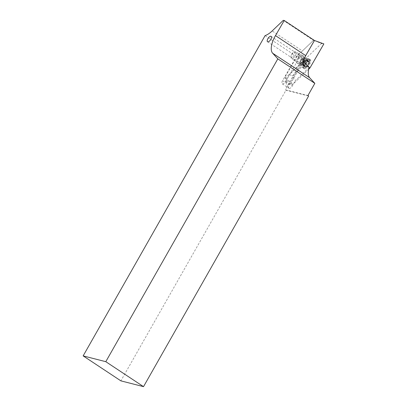 <?xml version="1.0" encoding="UTF-8"?>
<svg xmlns="http://www.w3.org/2000/svg" width="407" height="407" viewBox="0 0 407 407"><rect width="100%" height="100%" fill="white"/><g stroke="black" fill="none" stroke-linecap="round" stroke-linejoin="round"><path stroke-width="0.31" stroke-dasharray="2.04 1.53" d="M298.107 58.684A3.231 1.43 123.5 0 1 301.343 56.359A3.231 1.43 123.5 0 1 301.007 59.427A3.231 1.43 123.5 0 1 297.776 61.752A3.231 1.43 123.5 0 1 298.107 58.684M300.218 56.232L303.642 59.473L289.062 84.676L288.38 87.978L289.041 88.314L287.729 86.961L286.065 82.906L285.785 81.191L300.218 56.232L297.67 54.548A18.92 8.379 123.5 0 0 302.396 50.946L272.166 30.942M307.921 95.543L285.271 89.749L302.111 60.109L265.094 35.613M302.111 60.109A18.92 8.379 -56.5 0 0 303.642 59.473M285.856 81.059L289.062 84.676M309.244 67.384L295.416 80.576L292.129 76.119L305.362 63.492M302.813 61.808L289.581 74.43L285.511 81.471A3.312 1.465 123.5 0 1 282.224 83.801A3.312 1.465 123.5 0 1 282.59 80.611L297.67 54.548M289.041 88.314A3.312 1.465 -56.5 0 0 292.297 85.963L295.416 80.576M289.581 74.43L292.129 76.119M308.628 96.011L285.979 90.217L120.874 380.855M285.271 89.749L285.979 90.217M314.448 40.491L313.497 40.354L283.267 20.35M305.474 56.018L301.846 62.281L285.633 77.752L284.671 77.615L297.278 55.82L313.497 40.349L302.396 50.946M304.858 64.413A2.6 1.15 123.5 0 1 303.327 63.324A2.6 1.15 123.5 0 1 304.96 60.857A2.6 1.15 123.5 0 1 305.011 60.816A2.6 1.15 123.5 0 1 306.659 61.243A2.6 1.15 123.5 0 1 304.858 64.413M306.11 62.525A0.631 0.28 123.5 0 1 306.425 62.424A1.419 0.631 -56.5 0 0 307.875 61.274A0.631 0.28 123.5 0 1 308.201 60.862A0.631 0.28 123.5 0 1 308.531 60.775A0.631 0.28 123.5 0 1 308.572 61.142A1.419 0.631 -56.5 0 0 308.654 61.961A1.419 0.631 -56.5 0 0 309.239 61.869A0.631 0.28 123.5 0 1 309.498 61.833A0.631 0.28 123.5 0 1 309.198 62.729A1.419 0.631 -56.5 0 0 308.42 64.611A0.631 0.28 123.5 0 1 308.211 65.288A0.631 0.28 123.5 0 1 307.687 65.608A1.419 0.631 -56.5 0 0 306.98 65.832A1.419 0.631 -56.5 0 0 306.237 66.758A0.631 0.28 123.5 0 1 305.581 67.262A0.631 0.28 123.5 0 1 305.545 66.896A1.419 0.631 -56.5 0 0 305.459 66.071A1.419 0.631 -56.5 0 0 304.874 66.163A0.631 0.28 123.5 0 1 304.614 66.204A0.631 0.28 123.5 0 1 304.914 65.303A1.419 0.631 -56.5 0 0 305.693 63.421A0.631 0.28 123.5 0 1 306.11 62.525M303.988 61.121A0.631 0.28 123.5 0 1 304.304 61.019A1.419 0.631 -56.5 0 0 305.754 59.87A0.631 0.28 123.5 0 1 306.079 59.458A0.631 0.28 123.5 0 1 306.41 59.371A0.631 0.28 123.5 0 1 306.446 59.737A1.419 0.631 -56.5 0 0 306.532 60.557A1.419 0.631 -56.5 0 0 307.117 60.465A0.631 0.28 123.5 0 1 307.371 60.429A0.631 0.28 123.5 0 1 307.076 61.325A1.419 0.631 -56.5 0 0 306.298 63.207A0.631 0.28 123.5 0 1 306.089 63.884A0.631 0.28 123.5 0 1 305.565 64.204A1.419 0.631 -56.5 0 0 304.853 64.428A1.419 0.631 -56.5 0 0 304.115 65.354A0.631 0.28 123.5 0 1 303.459 65.858A0.631 0.28 123.5 0 1 303.418 65.491A1.419 0.631 -56.5 0 0 303.337 64.667A1.419 0.631 -56.5 0 0 302.752 64.759A0.631 0.28 123.5 0 1 302.493 64.799A0.631 0.28 123.5 0 1 302.793 63.899A1.419 0.631 -56.5 0 0 303.571 62.017A0.631 0.28 123.5 0 1 303.988 61.121M292.821 56.726A2.997 1.328 -56.5 0 0 294.836 53.546A2.997 1.328 -56.5 0 0 293.798 52.121A2.997 1.328 -56.5 0 0 292.999 52.584A2.997 1.328 -56.5 0 0 290.924 56.466A2.997 1.328 -56.5 0 0 292.821 56.726M293.498 57.85A3.943 1.745 -56.5 0 0 295.899 54.502A3.943 1.745 -56.5 0 0 295.792 51.837A3.943 1.745 -56.5 0 0 294.79 51.791A3.943 1.745 -56.5 0 0 293.737 52.401A3.943 1.745 -56.5 0 0 291.005 57.509A3.943 1.745 -56.5 0 0 291.443 58.41A3.943 1.745 -56.5 0 0 293.498 57.85M302.121 63.553A3.943 1.745 -56.5 0 0 304.762 58.013A3.943 1.745 -56.5 0 0 304.411 57.54A3.943 1.745 -56.5 0 0 302.355 58.104A3.943 1.745 -56.5 0 0 299.959 61.452A3.943 1.745 -56.5 0 0 300.061 64.118A3.943 1.745 -56.5 0 0 300.631 64.25A3.943 1.745 -56.5 0 0 302.121 63.553M305.713 66.997A5.439 2.406 -56.5 0 0 309.025 62.378A5.439 2.406 -56.5 0 0 308.877 58.7A5.439 2.406 -56.5 0 0 308.262 58.511A5.439 2.406 -56.5 0 0 306.039 59.478A5.439 2.406 -56.5 0 0 302.462 67.277A5.439 2.406 -56.5 0 0 302.874 67.776A5.439 2.406 -56.5 0 0 305.713 66.997M306.212 67.328A5.439 2.406 -56.5 0 0 306.537 67.053A5.439 2.406 -56.5 0 0 309.651 62.352A5.439 2.406 -56.5 0 0 309.376 59.03A5.439 2.406 -56.5 0 0 306.537 59.809A5.439 2.406 -56.5 0 0 303.23 64.428A5.439 2.406 -56.5 0 0 303.373 68.101A5.439 2.406 -56.5 0 0 306.212 67.328M306.939 66.687A3.861 1.709 -56.5 0 0 307.173 66.494A3.861 1.709 -56.5 0 0 309.381 63.156A3.861 1.709 -56.5 0 0 307.173 61.345A3.861 1.709 -56.5 0 0 304.492 66.051A3.861 1.709 -56.5 0 0 306.939 66.687M304.319 68.752A5.52 2.442 -56.5 0 0 309.488 64.728A5.52 2.442 -56.5 0 0 309.803 59.269A5.52 2.442 -56.5 0 0 308.704 59.346A5.52 2.442 -56.5 0 0 305.021 62.663A5.52 2.442 -56.5 0 0 303.408 67.348A5.52 2.442 -56.5 0 0 304.319 68.752M308.821 59.559A4.731 2.096 123.5 0 1 309.081 59.676A4.731 2.096 123.5 0 1 308.389 64.51A4.731 2.096 123.5 0 1 304.121 67.684A4.731 2.096 123.5 0 1 303.861 67.567A4.731 2.096 123.5 0 1 303.337 66.483A4.731 2.096 123.5 0 1 304.726 62.464A4.731 2.096 123.5 0 1 307.88 59.62A4.731 2.096 123.5 0 1 308.821 59.559M301.913 54.986A4.731 2.096 123.5 0 1 302.172 55.108A4.731 2.096 123.5 0 1 301.48 59.936A4.731 2.096 123.5 0 1 297.212 63.116A4.731 2.096 123.5 0 1 296.952 62.993A4.731 2.096 123.5 0 1 297.644 58.165A4.731 2.096 123.5 0 1 301.913 54.986M308.776 69.098L292.664 84.468L290.267 84.117L304.222 60.002L321.459 43.554L323.85 43.905M301.846 62.281L309.198 67.526M285.633 77.752L292.664 84.468M314.438 40.486L321.459 43.554M297.278 55.82L304.222 60.002M284.671 77.615L290.267 84.117M285.511 81.471L292.297 85.963M282.59 80.611L286.065 82.906M302.569 63.584A3.566 1.577 -56.5 0 0 304.96 58.572A3.566 1.577 -56.5 0 0 302.783 58.654A3.566 1.577 -56.5 0 0 300.452 62.164A3.566 1.577 -56.5 0 0 301.221 64.22A3.566 1.577 -56.5 0 0 302.569 63.584M304.304 61.019L306.425 62.424M306.446 59.737L308.572 61.142M304.115 65.354L306.237 66.758M303.256 58.984A3.541 1.567 -56.5 0 0 300.926 64.062A3.541 1.567 -56.5 0 0 303.042 63.879A3.541 1.567 -56.5 0 0 305.326 60.485A3.541 1.567 -56.5 0 0 304.701 58.359A3.541 1.567 -56.5 0 0 303.256 58.984M302.752 64.759L304.874 66.163M302.793 63.899L304.914 65.303M303.418 65.491L305.545 66.896M305.565 64.204L307.687 65.608M306.298 63.207L308.42 64.611M307.076 61.325L309.198 62.729M307.117 60.465L309.239 61.869M305.754 59.87L307.875 61.274M303.571 62.017L305.693 63.421M271.113 36.36L301.343 56.359M282.224 83.801L288.975 88.268M287.729 86.961L288.38 87.978M267.547 41.748L297.776 61.752M304.762 58.013L304.96 58.572L308.262 58.511M300.631 64.25L301.221 64.22L302.462 67.277M304.96 60.857L303.764 61.839L303.327 63.324M306.41 59.371L308.531 60.775M293.798 52.121L294.79 51.791M304.411 57.54L295.792 51.837M309.376 59.03L308.877 58.7M309.381 63.156L309.651 62.352M307.173 66.494L306.537 67.053M303.373 68.101L302.874 67.776M300.061 64.118L291.443 58.41M290.924 56.466L291.005 57.509M302.493 64.799L304.614 66.204M303.337 64.667L305.459 66.071M303.459 65.858L305.581 67.262M307.371 60.429L309.498 61.833M306.532 60.557L308.654 61.961M302.172 55.108L309.081 59.676M296.952 62.993L303.861 67.567M303.337 66.483L303.408 67.348M307.88 59.62L308.704 59.346"/><path stroke-width="0.61" d="M267.882 38.68A3.231 1.43 123.5 0 1 271.113 36.36A3.231 1.43 123.5 0 1 270.782 39.423A3.231 1.43 123.5 0 1 267.547 41.748A3.231 1.43 123.5 0 1 267.882 38.68M309.681 77.742A18.92 8.379 -56.5 0 1 309.244 67.384L305.362 63.492L302.813 61.808A18.92 8.379 123.5 0 1 305.54 55.896A18.92 8.379 123.5 0 1 305.703 55.611L314.448 40.491L284.223 20.492L283.267 20.35L272.166 30.942A18.92 8.379 123.5 0 1 265.094 35.613L83.15 355.891L120.874 380.855L143.518 386.65L308.628 96.011L307.921 95.543L314.84 83.354L309.681 77.742L272.665 53.246A18.92 8.379 123.5 0 1 275.315 35.892A18.92 8.379 123.5 0 1 275.478 35.607L284.223 20.492M314.84 83.354L277.823 58.857L272.665 53.246M277.823 58.857L105.795 361.686L143.518 386.65M105.795 361.686L83.15 355.891M309.198 67.526L309.9 68.025L308.776 69.098M314.438 40.486L323.85 43.905L309.9 68.025M314.458 40.486L305.474 56.018M305.703 55.611L275.478 35.607"/></g></svg>
